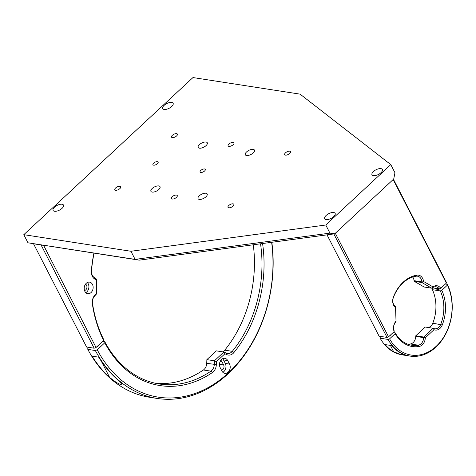 <?xml version="1.0" encoding="UTF-8"?>
<svg xmlns="http://www.w3.org/2000/svg" width="476" height="476" viewBox="0 0 476 476"><rect width="100%" height="100%" fill="white"/><g stroke="black" fill="none" stroke-linecap="round" stroke-linejoin="round"><path stroke-width="0.71" d="M228.783 205.483A3.29 1.487 152.8 0 1 231.735 203.924A3.29 1.487 152.8 0 1 233.835 204.305A3.29 1.487 152.8 0 1 233.032 206.138A3.29 1.487 152.8 0 1 230.081 207.697A3.29 1.487 152.8 0 1 227.98 207.316A3.29 1.487 152.8 0 1 228.783 205.483M157.419 163.708A2.921 1.321 -27.2 0 0 158.133 162.078A2.921 1.321 -27.2 0 0 156.271 161.739A2.921 1.321 -27.2 0 0 153.647 163.125A2.921 1.321 -27.2 0 0 152.933 164.755A2.921 1.321 -27.2 0 0 154.801 165.095A2.921 1.321 -27.2 0 0 157.419 163.708M204.567 171.009A2.921 1.321 -27.2 0 0 205.281 169.379A2.921 1.321 -27.2 0 0 203.419 169.04A2.921 1.321 -27.2 0 0 200.795 170.426A2.921 1.321 -27.2 0 0 200.081 172.056A2.921 1.321 -27.2 0 0 201.949 172.395A2.921 1.321 -27.2 0 0 204.567 171.009M199.331 195.803A5.117 2.309 152.8 0 1 203.918 193.381A5.117 2.309 152.8 0 1 207.179 193.97A5.117 2.309 152.8 0 1 205.929 196.82A5.117 2.309 152.8 0 1 201.342 199.248A5.117 2.309 152.8 0 1 198.075 198.653A5.117 2.309 152.8 0 1 199.331 195.803M152.183 188.502A5.117 2.309 152.8 0 1 156.771 186.074A5.117 2.309 152.8 0 1 160.031 186.669A5.117 2.309 152.8 0 1 158.782 189.519A5.117 2.309 152.8 0 1 154.194 191.941A5.117 2.309 152.8 0 1 150.928 191.352A5.117 2.309 152.8 0 1 152.183 188.502M199.438 144.615A5.117 2.309 152.8 0 1 204.025 142.187A5.117 2.309 152.8 0 1 207.286 142.782A5.117 2.309 152.8 0 1 206.037 145.632A5.117 2.309 152.8 0 1 201.449 148.054A5.117 2.309 152.8 0 1 198.183 147.465A5.117 2.309 152.8 0 1 199.438 144.615M246.586 151.915A5.117 2.309 152.8 0 1 251.173 149.494A5.117 2.309 152.8 0 1 254.434 150.083A5.117 2.309 152.8 0 1 253.184 152.933A5.117 2.309 152.8 0 1 248.597 155.36A5.117 2.309 152.8 0 1 245.33 154.765A5.117 2.309 152.8 0 1 246.586 151.915M172.211 196.719A3.29 1.487 152.8 0 1 175.156 195.166A3.29 1.487 152.8 0 1 177.256 195.547A3.29 1.487 152.8 0 1 176.453 197.379A3.29 1.487 152.8 0 1 173.502 198.938A3.29 1.487 152.8 0 1 171.402 198.551A3.29 1.487 152.8 0 1 172.211 196.719M228.914 144.055A3.29 1.487 152.8 0 1 231.866 142.497A3.29 1.487 152.8 0 1 233.96 142.883A3.29 1.487 152.8 0 1 233.157 144.716A3.29 1.487 152.8 0 1 230.205 146.269A3.29 1.487 152.8 0 1 228.111 145.888A3.29 1.487 152.8 0 1 228.914 144.055M172.336 135.297A3.29 1.487 152.8 0 1 175.287 133.738A3.29 1.487 152.8 0 1 177.381 134.119A3.29 1.487 152.8 0 1 176.578 135.952A3.29 1.487 152.8 0 1 173.633 137.51A3.29 1.487 152.8 0 1 171.533 137.13A3.29 1.487 152.8 0 1 172.336 135.297M115.632 187.96A3.29 1.487 152.8 0 1 118.578 186.402A3.29 1.487 152.8 0 1 120.678 186.782A3.29 1.487 152.8 0 1 119.875 188.615A3.29 1.487 152.8 0 1 116.923 190.174A3.29 1.487 152.8 0 1 114.823 189.793A3.29 1.487 152.8 0 1 115.632 187.96M285.493 152.82A3.29 1.487 152.8 0 1 288.444 151.261A3.29 1.487 152.8 0 1 290.538 151.642A3.29 1.487 152.8 0 1 289.735 153.474A3.29 1.487 152.8 0 1 286.784 155.033A3.29 1.487 152.8 0 1 284.69 154.652A3.29 1.487 152.8 0 1 285.493 152.82M171.687 106.517A5.849 2.642 -27.2 0 0 173.121 103.262A5.849 2.642 -27.2 0 0 169.391 102.584A5.849 2.642 -27.2 0 0 164.143 105.351A5.849 2.642 -27.2 0 0 162.715 108.611A5.849 2.642 -27.2 0 0 166.445 109.29A5.849 2.642 -27.2 0 0 171.687 106.517M62.058 208.339A5.849 2.642 -27.2 0 0 63.486 205.079A5.849 2.642 -27.2 0 0 59.756 204.4A5.849 2.642 -27.2 0 0 54.514 207.167A5.849 2.642 -27.2 0 0 53.086 210.428A5.849 2.642 -27.2 0 0 56.817 211.106A5.849 2.642 -27.2 0 0 62.058 208.339M380.955 172.723A5.849 2.642 -27.2 0 0 382.389 169.468A5.849 2.642 -27.2 0 0 378.658 168.784A5.849 2.642 -27.2 0 0 373.41 171.556A5.849 2.642 -27.2 0 0 371.982 174.811A5.849 2.642 -27.2 0 0 375.713 175.489A5.849 2.642 -27.2 0 0 380.955 172.723M333.7 216.61A5.849 2.642 -27.2 0 0 335.128 213.355A5.849 2.642 -27.2 0 0 331.403 212.671A5.849 2.642 -27.2 0 0 326.155 215.444A5.849 2.642 -27.2 0 0 324.727 218.698A5.849 2.642 -27.2 0 0 328.458 219.376A5.849 2.642 -27.2 0 0 333.7 216.61M130.936 251.263L23.8 234.674L192.97 77.558L300.106 94.147L390.784 164.619L325.762 225.005L130.936 251.263L135.107 259.384L139.23 260.158L27.977 242.796L135.107 259.384L329.933 233.127L334.741 233.805L139.23 260.158M23.8 234.674L27.977 242.796M325.762 225.005L329.933 233.127M334.741 233.805L393.729 179.024L394.955 172.74L390.784 164.619M84.52 290.503A3.29 2.493 98.8 0 0 86.65 288.533A3.29 2.493 98.8 0 0 86.555 285.279A3.29 2.493 98.8 0 0 85.496 284.184M92.451 284.404A5.849 4.433 98.8 0 0 89.571 282.131A5.849 4.433 98.8 0 0 84.996 285.023A5.849 4.433 98.8 0 0 84.895 291.425A5.849 4.433 98.8 0 0 87.78 293.692A5.849 4.433 98.8 0 0 92.35 290.806A5.849 4.433 98.8 0 0 92.451 284.404M85.769 292.639A5.849 4.433 98.8 0 0 88.209 283.744A5.849 4.433 98.8 0 0 87.334 282.53M96.688 293.121L96.884 293.543L94.617 296.024A7.313 5.539 98.8 0 0 92.511 303.379A111.854 84.758 98.8 0 0 103.613 339.436L103.607 340.459A113.318 85.864 -81.2 0 1 92.356 303.914A8.77 6.646 -81.2 0 1 94.885 295.096L96.688 293.121L96.295 280.185L94.391 278.805A8.77 6.646 -81.2 0 1 92.35 276.36A8.77 6.646 -81.2 0 1 91.35 270.88A113.318 85.864 -81.2 0 1 93.915 253.137M94.069 253.161A111.854 84.758 98.8 0 0 91.523 270.773A7.313 5.539 98.8 0 0 92.35 275.336A7.313 5.539 98.8 0 0 94.052 277.377L96.444 279.109L96.884 293.543M94.153 348.218L41.085 244.956L33.54 243.789L86.614 347.052L94.153 348.218L96.045 347.486L103.607 340.459M96.295 280.185L96.444 279.109M43.608 245.348L96.045 347.486M43.572 245.384L41.085 244.956M271.844 242.284A126.479 95.837 -81.2 0 1 157.145 398.442A126.479 95.837 -81.2 0 1 95.355 350.532L87.81 349.366A126.479 95.837 98.8 0 0 149.601 397.276L157.145 398.442M109.694 377.533L116.168 382.377L120.267 384.43L121.892 384.156L116.299 378.551A126.479 95.837 -81.2 0 1 98.722 357.178L92.124 356.155A126.479 95.837 98.8 0 0 109.694 377.533L101.215 361.034M95.355 350.532L97.241 349.8A125.015 94.724 98.8 0 0 212.177 385.239A125.015 94.724 98.8 0 0 271.623 242.314M99.305 344.457A3.29 1.487 152.8 0 1 96.402 347.153M88.834 347.397L87.81 348.343L87.81 349.366M262.573 243.534A113.318 85.864 -81.2 0 1 233.966 352.496A8.77 6.646 -81.2 0 1 226.998 354.691L224.91 353.787L216.443 361.653L216.336 364.592A8.77 6.646 -81.2 0 1 212.338 372.577A113.318 85.864 -81.2 0 1 104.803 342.779L97.241 349.8M104.803 342.779L104.803 341.756L102.584 341.411M221.501 370.185A3.29 2.493 98.8 0 0 223.702 368.257A3.29 2.493 98.8 0 0 223.631 364.949L221.84 361.468A3.29 2.493 98.8 0 0 220.781 360.374M222.839 372.309A5.849 4.433 98.8 0 0 225.285 363.414L223.494 359.933A5.849 4.433 98.8 0 0 222.619 358.714M227.736 360.588A5.849 4.433 98.8 0 0 224.85 358.321A5.849 4.433 98.8 0 0 220.281 361.213A5.849 4.433 98.8 0 0 220.174 367.615L221.965 371.096A5.849 4.433 98.8 0 0 224.85 373.363A5.849 4.433 98.8 0 0 229.42 370.471A5.849 4.433 98.8 0 0 229.527 364.069L227.736 360.588L223.494 359.933M104.803 341.756A111.854 84.758 98.8 0 0 159.383 383.995A111.854 84.758 98.8 0 0 210.945 371.155A7.313 5.539 98.8 0 0 214.277 364.503L214.414 360.802L223.863 352.026L226.487 353.162A7.313 5.539 98.8 0 0 227.528 353.466A7.313 5.539 98.8 0 0 232.294 351.33A111.854 84.758 98.8 0 0 260.533 243.807M253.286 244.783A111.854 84.758 -81.2 0 1 224.749 350.163A7.313 5.539 -81.2 0 1 222.697 351.841M224.91 353.787L223.863 352.026L216.318 350.854L206.87 359.636L206.733 363.331A7.313 5.539 -81.2 0 1 203.401 369.989A111.854 84.758 -81.2 0 1 155.628 383.299M206.87 359.636L214.414 360.802L216.443 361.653M412.763 277.026A7.313 5.539 -81.2 0 1 413.233 277.805A7.313 5.539 -81.2 0 1 414.049 280.667L414.304 281.364L424.193 287.022L431.738 288.188L421.849 282.53L423.58 281.489L432.928 286.844L431.738 288.188M395.526 307.204L396.044 321.58L395.592 306.74M395.473 307.597A8.479 6.426 -81.2 0 1 393.676 305.366A8.479 6.426 -81.2 0 1 393.408 297.03A36.117 27.364 -81.2 0 1 416.958 275.158A8.479 6.426 -81.2 0 1 423.58 281.489M422.855 281.822L421.968 281.893A7.313 5.539 98.8 0 0 421.153 279.031A7.313 5.539 98.8 0 0 417.547 276.193A7.313 5.539 98.8 0 0 416.238 276.193A34.944 26.477 98.8 0 0 393.444 297.363A7.313 5.539 98.8 0 0 393.676 304.545A7.313 5.539 98.8 0 0 395.383 306.586M327.018 234.846L379.104 336.187L387.024 337.413L388.535 336.829L394.146 331.617L394.152 330.79A7.313 5.539 98.8 0 1 395.842 321.8L395.961 321.395M387.024 337.413L333.837 233.93M393.438 179.291L446.375 282.292L446.375 283.107L393.152 179.553L335.312 233.276L388.535 336.829M439.247 288.908A7.313 5.539 98.8 0 0 436.07 286.796A7.313 5.539 98.8 0 0 432.392 287.855L439.247 288.908L440.764 288.319A8.479 6.426 -81.2 0 0 432.928 286.844M432.166 288.034L432.577 287.385M446.375 283.107L440.764 288.319M394.146 331.617A8.479 6.426 -81.2 0 1 395.889 321.246M421.849 282.53L414.304 281.364M422.004 282.214L421.968 281.893L414.049 280.667M442.216 286.969A3.29 1.487 152.8 0 1 437.295 289.432A3.29 1.487 152.8 0 1 436.498 288.956A3.29 1.487 152.8 0 1 436.433 288.474M425.318 337.716L423.688 337.038L433.142 328.262L433.624 328.47A7.313 5.539 98.8 0 0 434.665 328.773A7.313 5.539 98.8 0 0 440.716 324.412A34.944 26.477 98.8 0 0 440.312 290.919L441.823 290.336A36.117 27.364 -81.2 0 1 442.263 324.989A8.479 6.426 -81.2 0 1 434.035 329.695L425.312 337.793A8.479 6.426 -81.2 0 1 419.124 346.474A36.117 27.364 -81.2 0 1 395.169 333.658L395.175 332.843A34.944 26.477 98.8 0 0 411.8 345.255A34.944 26.477 98.8 0 0 418.333 345.201A7.313 5.539 98.8 0 0 423.664 337.722L423.688 337.038L415.768 335.812L415.744 336.496A7.313 5.539 -81.2 0 1 410.413 343.975A34.944 26.477 -81.2 0 1 407.896 344.243M385.132 344.588A45.91 34.79 98.8 0 0 393.67 351.752L399.507 354.049L404.053 354.858L400.268 352.775A45.91 34.79 -81.2 0 1 391.73 345.606L385.132 344.588M388.083 339.43L389.594 338.841A44.744 33.903 98.8 0 0 436.147 346.344A44.744 33.903 98.8 0 0 447.404 285.154L447.404 284.333A45.91 34.79 -81.2 0 1 445.691 334.051A45.91 34.79 -81.2 0 1 410.122 356.096A45.91 34.79 -81.2 0 1 388.083 339.43L380.157 338.204A45.91 34.79 98.8 0 0 402.196 354.864L410.122 356.096M381.115 336.496L380.163 337.383L380.157 338.204M433.338 287.998L432.392 288.878L432.392 289.694A34.944 26.477 -81.2 0 1 432.797 323.186A7.313 5.539 -81.2 0 1 428.269 327.506M433.231 328.41L433.624 328.47L434.035 329.695M433.981 329.672L433.142 328.262L425.223 327.036L415.768 335.812M432.392 289.694L440.312 290.919M441.823 290.336L447.404 285.154M445.387 284.023L447.404 284.333M390.933 334.598A3.29 1.487 152.8 0 1 389.243 336.169M395.175 332.843L393.158 332.528M389.594 338.841L395.169 333.658M425.312 337.793L415.744 336.496M94.391 278.805L94.052 277.377M94.885 295.096L94.617 296.024M92.511 303.379L92.356 303.914M220.269 361.224L221.84 361.468M219.49 364.307L223.631 364.949M225.285 363.414L229.527 364.069M224.749 350.163L232.294 351.33L233.966 352.496M212.338 372.577L210.945 371.155L203.401 369.989M206.733 363.331L216.336 364.592M226.487 353.162L226.998 354.691M416.958 275.158L416.238 276.193M393.408 297.03L393.444 297.363M419.124 346.474L418.333 345.201L410.413 343.975M393.67 351.752L390.409 345.403M432.797 323.186L442.263 324.989M433.678 328.618L433.321 328.565"/></g></svg>
